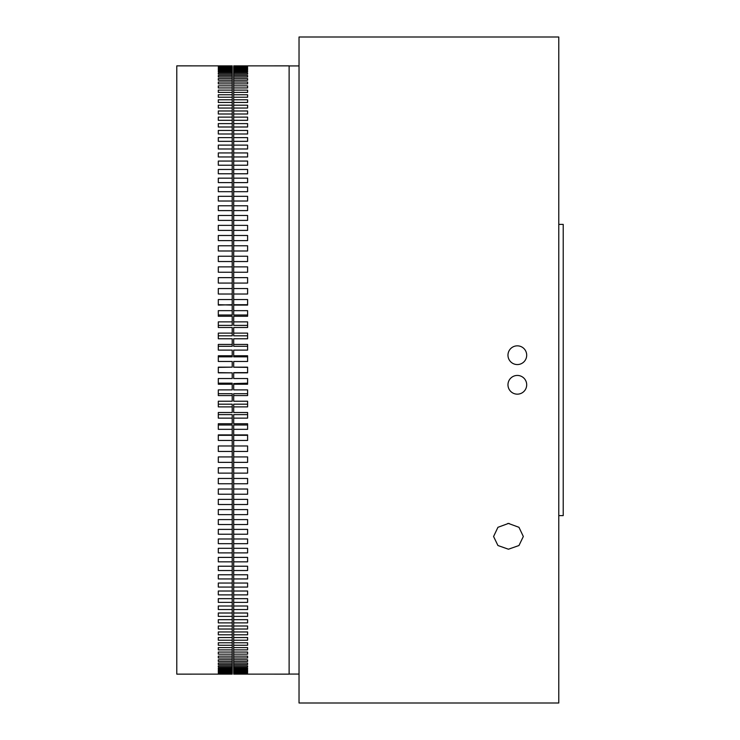 <?xml version="1.0" encoding="UTF-8"?>
<svg xmlns="http://www.w3.org/2000/svg" width="740" height="740" viewBox="0 0 740 740"><rect width="100%" height="100%" fill="white"/><g stroke="black" fill="none" stroke-linecap="round" stroke-linejoin="round"><path stroke-width="1.11" d="M507.76 523.467A14.874 12.885 180 0 0 508.454 523.485A14.874 12.885 180 0 0 509.148 523.467M508.454 549.219L497.937 545.519L493.58 536.5L497.937 527.305L508.454 523.448L518.971 527.305L523.328 536.5L518.971 545.519L508.454 549.219M558.774 703L558.774 37L299.034 37L299.034 703L558.774 703M517.334 394.161A9.361 9.361 0 0 0 526.695 384.8A9.361 9.361 0 0 0 517.334 375.439A9.361 9.361 0 0 0 507.973 384.8A9.361 9.361 0 0 0 517.334 394.161M517.334 364.561A9.361 9.361 0 0 0 526.695 355.2A9.361 9.361 0 0 0 517.334 345.839A9.361 9.361 0 0 0 507.973 355.2A9.361 9.361 0 0 0 517.334 364.561M558.774 515.613L563.214 515.613L563.214 224.387L558.774 224.387M299.034 65.934L289.118 65.934M299.034 674.066L289.118 674.066M247.604 383.57L247.604 378.529L233.692 378.529L233.692 372.84L247.604 372.84L247.604 367.16L233.692 367.16L233.692 361.471L247.604 361.471L247.604 355.783L233.692 355.783L233.692 350.113L247.604 350.113L247.604 344.433L233.692 344.433L233.692 338.772L247.604 338.772L247.604 333.12L233.692 333.12L233.692 327.487L247.604 327.487L247.604 321.863L233.692 321.863L233.692 316.257L247.604 316.257L247.604 310.661L233.692 310.661L233.692 305.102L247.604 305.102L247.604 299.552L233.692 299.552L233.692 294.03L247.604 294.03L247.604 288.535L233.692 288.535L233.692 283.078L247.604 283.078L247.604 277.639L233.692 277.639L233.692 272.237L247.604 272.237L247.604 266.872L233.692 266.872L233.692 261.535L247.604 261.535L247.604 256.243L233.692 256.243L233.692 250.989L247.604 250.989L247.604 245.773L233.692 245.773L233.692 240.611L247.604 240.611L247.604 235.487L233.692 235.487L233.692 230.408L247.604 230.408L247.604 225.376L233.692 225.376L233.692 220.4L247.604 220.4L247.604 215.47L233.692 215.47L233.692 210.604L247.604 210.604L247.604 205.785L233.692 205.785L233.692 201.03L247.604 201.03L247.604 196.331L233.692 196.331L233.692 191.688L247.604 191.688L247.604 187.118L233.692 187.118L233.692 182.604L247.604 182.604L247.604 178.155L233.692 178.155L233.692 173.78L247.604 173.78L247.604 169.469L233.692 169.469L233.692 165.224L247.604 165.224L247.604 161.061L233.692 161.061L233.692 156.963L247.604 156.963L247.604 152.94L233.692 152.94L233.692 148.99L247.604 148.99L247.604 145.123L233.692 145.123L233.692 141.34L247.604 141.34L247.604 137.621L233.692 137.621L233.692 133.996L247.604 133.996L247.604 130.453L233.692 130.453L233.692 126.993L247.604 126.993L247.604 123.608L233.692 123.608L233.692 120.324L247.604 120.324L247.604 117.114L233.692 117.114L233.692 113.997L247.604 113.997L247.604 110.972L233.692 110.972L233.692 108.04L247.604 108.04L247.604 105.2L233.692 105.2L233.692 102.444L247.604 102.444L247.604 99.789L233.692 99.789L233.692 97.227L247.604 97.227L247.604 94.757L233.692 94.757L233.692 92.389L247.604 92.389L247.604 90.114L233.692 90.114L233.692 87.94L247.604 87.94L247.604 85.858L233.692 85.858L233.692 83.879L247.604 83.879L247.604 82.001L233.692 82.001L233.692 80.225L247.604 80.225L247.604 78.551L233.692 78.551L233.692 76.969L247.604 76.969L247.604 75.499L233.692 75.499L233.692 74.13L247.604 74.13L247.604 72.862L233.692 72.862L233.692 71.706L247.604 71.706L247.604 70.642L233.692 70.642L233.692 69.69L247.604 69.69L247.604 68.848L233.692 68.848L233.692 68.108L247.604 68.108L247.604 67.469L233.692 67.469L233.692 66.933L247.604 66.508L233.692 66.193L247.604 65.98L233.692 65.869L289.118 65.86L289.118 674.14L233.692 674.131L247.604 674.02L233.692 673.807L247.604 673.493L233.692 673.067L233.692 672.53L247.604 672.53L247.604 671.892L233.692 671.892L233.692 671.152L247.604 671.152L247.604 670.311L233.692 670.311L233.692 669.358L247.604 669.358L247.604 668.294L233.692 668.294L233.692 667.138L247.604 667.138L247.604 665.87L233.692 665.87L233.692 664.502L247.604 664.502L247.604 663.031L233.692 663.031L233.692 661.449L247.604 661.449L247.604 659.775L233.692 659.775L233.692 657.999L247.604 657.999L247.604 656.121L233.692 656.121L233.692 654.141L247.604 654.141L247.604 652.06L233.692 652.06L233.692 649.887L247.604 649.887L247.604 647.611L233.692 647.611L233.692 645.243L247.604 645.243L247.604 642.773L233.692 642.773L233.692 640.211L247.604 640.211L247.604 637.556L233.692 637.556L233.692 634.8L247.604 634.8L247.604 631.96L233.692 631.96L233.692 629.028L247.604 629.028L247.604 626.003L233.692 626.003L233.692 622.886L247.604 622.886L247.604 619.676L233.692 619.676L233.692 616.392L247.604 616.392L247.604 613.007L233.692 613.007L233.692 609.547L247.604 609.547L247.604 606.005L233.692 606.005L233.692 602.379L247.604 602.379L247.604 598.66L233.692 598.66L233.692 594.877L247.604 594.877L247.604 591.01L233.692 591.01L233.692 587.061L247.604 587.061L247.604 583.037L233.692 583.037L233.692 578.939L247.604 578.939L247.604 574.777L233.692 574.777L233.692 570.531L247.604 570.531L247.604 566.22L233.692 566.22L233.692 561.845L247.604 561.845L247.604 557.396L233.692 557.396L233.692 552.882L247.604 552.882L247.604 548.312L233.692 548.312L233.692 543.669L247.604 543.669L247.604 538.97L233.692 538.97L233.692 534.215L247.604 534.215L247.604 529.396L233.692 529.396L233.692 524.53L247.604 524.53L247.604 519.6L233.692 519.6L233.692 514.624L247.604 514.624L247.604 509.592L233.692 509.592L233.692 504.513L247.604 504.513L247.604 499.389L233.692 499.389L233.692 494.227L247.604 494.227L247.604 489.01L233.692 489.01L233.692 483.757L247.604 483.757L247.604 478.466L233.692 478.466L233.692 473.128L247.604 473.128L247.604 467.763L233.692 467.763L233.692 462.361L247.604 462.361L247.604 456.922L233.692 456.922L233.692 451.465L247.604 451.465L247.604 445.97L233.692 445.97L233.692 440.448L247.604 440.448L247.604 434.898L233.692 434.898L233.692 429.339L247.604 429.339L247.604 423.743L247.604 425L247.604 423.743L233.692 423.743L233.692 418.137L247.604 418.137L247.604 412.513L247.604 414.622L247.604 412.513L233.692 412.513L233.692 406.88L247.604 406.88L247.604 401.228L247.604 404.188L247.604 401.228L233.692 401.228L233.692 395.567L247.604 395.567L247.604 389.888L247.604 393.699L247.604 389.888L233.692 389.888L233.692 384.217L247.604 384.217L247.604 378.529L247.604 383.57L233.692 383.57L233.692 384.217M247.604 372.636L233.692 372.636L247.604 372.775L247.604 367.225L233.692 367.225L247.604 367.364M247.604 304.695L233.692 304.695L233.692 299.552M247.604 315L247.604 316.257L247.604 315L233.692 315L233.692 310.661M247.604 325.378L247.604 327.487L247.604 325.378L233.692 325.378L233.692 321.863M247.604 335.812L247.604 338.772L247.604 335.812L233.692 335.812L233.692 333.12M247.604 346.302L247.604 350.113L247.604 346.302L233.692 346.302L233.692 344.433M247.604 671.892L247.604 672.53M247.604 670.311L247.604 671.152M247.604 668.294L247.604 669.358M247.604 665.87L247.604 667.138M247.604 663.031L247.604 664.502M247.604 659.775L247.604 661.449M247.604 656.121L247.604 657.999M247.604 652.06L247.604 654.141M247.604 647.611L247.604 649.887M247.604 642.773L247.604 645.243M247.604 637.556L247.604 640.211M247.604 631.96L247.604 634.8M247.604 626.003L247.604 629.028M247.604 619.676L247.604 622.886M247.604 613.007L247.604 616.392M247.604 606.005L247.604 609.547M247.604 598.66L247.604 602.379M247.604 591.01L247.604 594.877M247.604 583.037L247.604 587.061M247.604 574.777L247.604 578.939M247.604 566.22L247.604 570.531M247.604 557.396L247.604 561.845M247.604 548.312L247.604 552.882M247.604 538.97L247.604 543.669M247.604 529.396L247.604 534.215M247.604 519.6L247.604 524.53M247.604 509.592L247.604 514.624M247.604 499.389L247.604 504.513M247.604 489.01L247.604 494.227M247.604 478.466L247.604 483.757M247.604 467.763L247.604 473.128M247.604 456.922L247.604 462.361M247.604 445.97L247.604 451.465M247.604 288.535L247.604 294.03M247.604 277.639L247.604 283.078M247.604 266.872L247.604 272.237M247.604 256.243L247.604 261.535M247.604 245.773L247.604 250.989M247.604 235.487L247.604 240.611M247.604 225.376L247.604 230.408M247.604 215.47L247.604 220.4M247.604 205.785L247.604 210.604M247.604 196.331L247.604 201.03M247.604 187.118L247.604 191.688M247.604 178.155L247.604 182.604M247.604 169.469L247.604 173.78M247.604 161.061L247.604 165.224M247.604 152.94L247.604 156.963M247.604 145.123L247.604 148.99M247.604 137.621L247.604 141.34M247.604 130.453L247.604 133.996M247.604 123.608L247.604 126.993M247.604 117.114L247.604 120.324M247.604 110.972L247.604 113.997M247.604 105.2L247.604 108.04M247.604 99.789L247.604 102.444M247.604 94.757L247.604 97.227M247.604 90.114L247.604 92.389M247.604 85.858L247.604 87.94M247.604 82.001L247.604 83.879M247.604 78.551L247.604 80.225M247.604 75.499L247.604 76.969M247.604 72.862L247.604 74.13M247.604 70.642L247.604 71.706M247.604 68.848L247.604 69.69M247.604 67.469L247.604 68.108M247.604 383.172L233.692 383.57M233.692 355.783L233.692 356.828L247.604 356.828M233.692 68.848L233.692 69.69M233.692 67.469L233.692 68.108M233.692 598.66L233.692 602.379M233.692 591.01L233.692 594.877M233.692 613.007L233.692 616.392M233.692 606.005L233.692 609.547M233.692 566.22L233.692 570.531M233.692 557.396L233.692 561.845M233.692 583.037L233.692 587.061M233.692 574.777L233.692 578.939M233.692 647.611L233.692 649.887M233.692 642.773L233.692 645.243M233.692 656.121L233.692 657.999M233.692 652.06L233.692 654.141M233.692 626.003L233.692 629.028M233.692 619.676L233.692 622.886M233.692 637.556L233.692 640.211M233.692 631.96L233.692 634.8M247.604 393.699L233.692 393.699L233.692 395.567M247.604 404.188L233.692 404.188L233.692 406.88M247.604 414.622L233.692 414.622L233.692 418.137M247.604 425L233.692 425L233.692 429.339M233.692 456.922L233.692 462.361M233.692 467.763L233.692 473.128M247.604 435.305L233.692 435.305L233.692 440.448M233.692 445.97L233.692 451.465M233.692 529.396L233.692 534.215M233.692 519.6L233.692 524.53M233.692 548.312L233.692 552.882M233.692 538.97L233.692 543.669M233.692 489.01L233.692 494.227M233.692 478.466L233.692 483.757M233.692 509.592L233.692 514.624M233.692 499.389L233.692 504.513M233.692 671.892L233.692 672.53M233.692 670.311L233.692 671.152M233.692 663.031L233.692 664.502M233.692 659.775L233.692 661.449M233.692 665.87L233.692 667.138M233.692 668.294L233.692 669.358M233.692 110.972L233.692 113.997M233.692 117.114L233.692 120.324M233.692 99.789L233.692 102.444M233.692 105.2L233.692 108.04M233.692 137.621L233.692 141.34M233.692 145.123L233.692 148.99M233.692 123.608L233.692 126.993M233.692 130.453L233.692 133.996M233.692 70.642L233.692 71.706M233.692 72.862L233.692 74.13M233.692 78.551L233.692 80.225M233.692 75.499L233.692 76.969M233.692 90.114L233.692 92.389M233.692 94.757L233.692 97.227M233.692 82.001L233.692 83.879M233.692 85.858L233.692 87.94M233.692 245.773L233.692 250.989M233.692 256.243L233.692 261.535M233.692 225.376L233.692 230.408M233.692 235.487L233.692 240.611M233.692 288.535L233.692 294.03M233.692 266.872L233.692 272.237M233.692 277.639L233.692 283.078M233.692 169.469L233.692 173.78M233.692 178.155L233.692 182.604M233.692 152.94L233.692 156.963M233.692 161.061L233.692 165.224M233.692 205.785L233.692 210.604M233.692 215.47L233.692 220.4M233.692 187.118L233.692 191.688M233.692 196.331L233.692 201.03M233.692 356.43L247.604 356.43M218.3 304.695L232.212 305.102L232.212 310.661L218.3 310.661L218.3 316.257L232.212 316.257L232.212 321.863L218.3 321.863L218.3 327.487L232.212 327.487L232.212 333.12L218.3 333.12L218.3 338.772L232.212 338.772L232.212 344.433L218.3 344.433L218.3 350.113L232.212 350.113L232.212 355.783L218.3 355.783L218.3 361.471L232.212 361.471L232.212 367.16L218.3 367.16L218.3 372.84L232.212 372.84L232.212 378.529L218.3 378.529L218.3 384.217L232.212 384.217L232.212 389.888L218.3 389.888L218.3 395.567L232.212 395.567L232.212 401.228L218.3 401.228L218.3 406.88L232.212 406.88L232.212 412.513L218.3 412.513L218.3 418.137L232.212 418.137L232.212 423.743L218.3 423.743L218.3 429.339L232.212 429.339L232.212 434.898L218.3 434.898L218.3 440.448L232.212 440.448L232.212 445.97L218.3 445.97L218.3 451.465L232.212 451.465L232.212 456.922L218.3 456.922L218.3 462.361L232.212 462.361L232.212 467.763L218.3 467.763L218.3 473.128L232.212 473.128L232.212 478.466L218.3 478.466L218.3 483.757L232.212 483.757L232.212 489.01L218.3 489.01L218.3 494.227L232.212 494.227L232.212 499.389L218.3 499.389L218.3 504.513L232.212 504.513L232.212 509.592L218.3 509.592L218.3 514.624L232.212 514.624L232.212 519.6L218.3 519.6L218.3 524.53L232.212 524.53L232.212 529.396L218.3 529.396L218.3 534.215L232.212 534.215L232.212 538.97L218.3 538.97L218.3 543.669L232.212 543.669L232.212 548.312L218.3 548.312L218.3 552.882L232.212 552.882L232.212 557.396L218.3 557.396L218.3 561.845L232.212 561.845L232.212 566.22L218.3 566.22L218.3 570.531L232.212 570.531L232.212 574.777L218.3 574.777L218.3 578.939L232.212 578.939L232.212 583.037L218.3 583.037L218.3 587.061L232.212 587.061L232.212 591.01L218.3 591.01L218.3 594.877L232.212 594.877L232.212 598.66L218.3 598.66L218.3 602.379L232.212 602.379L232.212 606.005L218.3 606.005L218.3 609.547L232.212 609.547L232.212 613.007L218.3 613.007L218.3 616.392L232.212 616.392L232.212 619.676L218.3 619.676L218.3 622.886L232.212 622.886L232.212 626.003L218.3 626.003L218.3 629.028L232.212 629.028L232.212 631.96L218.3 631.96L218.3 634.8L232.212 634.8L232.212 637.556L218.3 637.556L218.3 640.211L232.212 640.211L232.212 642.773L218.3 642.773L218.3 645.243L232.212 645.243L232.212 647.611L218.3 647.611L218.3 649.887L232.212 649.887L232.212 652.06L218.3 652.06L218.3 654.141L232.212 654.141L232.212 656.121L218.3 656.121L218.3 657.999L232.212 657.999L232.212 659.775L218.3 659.775L218.3 661.449L232.212 661.449L232.212 663.031L218.3 663.031L218.3 664.502L232.212 664.502L232.212 665.87L218.3 665.87L218.3 667.138L232.212 667.138L232.212 668.294L218.3 668.294L218.3 669.358L232.212 669.358L232.212 670.311L218.3 670.311L218.3 671.152L232.212 671.152L232.212 671.892L218.3 671.892L218.3 672.53L232.212 672.53L232.212 673.067L218.3 673.493L232.212 673.807L218.3 674.02L232.212 674.131L176.786 674.14L176.786 65.86L232.212 65.869L218.3 65.98L232.212 66.193L218.3 66.508L232.212 66.933L232.212 67.469L218.3 67.469L218.3 68.108L232.212 68.108L232.212 68.848L218.3 68.848L218.3 69.69L232.212 69.69L232.212 70.642L218.3 70.642L218.3 71.706L232.212 71.706L232.212 72.862L218.3 72.862L218.3 74.13L232.212 74.13L232.212 75.499L218.3 75.499L218.3 76.969L232.212 76.969L232.212 78.551L218.3 78.551L218.3 80.225L232.212 80.225L232.212 82.001L218.3 82.001L218.3 83.879L232.212 83.879L232.212 85.858L218.3 85.858L218.3 87.94L232.212 87.94L232.212 90.114L218.3 90.114L218.3 92.389L232.212 92.389L232.212 94.757L218.3 94.757L218.3 97.227L232.212 97.227L232.212 99.789L218.3 99.789L218.3 102.444L232.212 102.444L232.212 105.2L218.3 105.2L218.3 108.04L232.212 108.04L232.212 110.972L218.3 110.972L218.3 113.997L232.212 113.997L232.212 117.114L218.3 117.114L218.3 120.324L232.212 120.324L232.212 123.608L218.3 123.608L218.3 126.993L232.212 126.993L232.212 130.453L218.3 130.453L218.3 133.996L232.212 133.996L232.212 137.621L218.3 137.621L218.3 141.34L232.212 141.34L232.212 145.123L218.3 145.123L218.3 148.99L232.212 148.99L232.212 152.94L218.3 152.94L218.3 156.963L232.212 156.963L232.212 161.061L218.3 161.061L218.3 165.224L232.212 165.224L232.212 169.469L218.3 169.469L218.3 173.78L232.212 173.78L232.212 178.155L218.3 178.155L218.3 182.604L232.212 182.604L232.212 187.118L218.3 187.118L218.3 191.688L232.212 191.688L232.212 196.331L218.3 196.331L218.3 201.03L232.212 201.03L232.212 205.785L218.3 205.785L218.3 210.604L232.212 210.604L232.212 215.47L218.3 215.47L218.3 220.4L232.212 220.4L232.212 225.376L218.3 225.376L218.3 230.408L232.212 230.408L232.212 235.487L218.3 235.487L218.3 240.611L232.212 240.611L232.212 245.773L218.3 245.773L218.3 250.989L232.212 250.989L232.212 256.243L218.3 256.243L218.3 261.535L232.212 261.535L232.212 266.872L218.3 266.872L218.3 272.237L232.212 272.237L232.212 277.639L218.3 277.639L218.3 283.078L232.212 283.078L232.212 288.535L218.3 288.535L218.3 294.03L232.212 294.03L232.212 299.552L218.3 299.552L218.3 305.102L232.212 304.695L232.212 299.552M218.3 367.364L218.3 372.636L218.3 367.364L232.212 367.16M218.3 356.828L218.3 361.471L218.3 356.828L232.212 356.828L232.212 355.783M218.3 346.302L218.3 350.113L218.3 346.302L232.212 346.302L232.212 344.433M218.3 435.305L232.212 435.305L232.212 440.448M218.3 425L218.3 423.743L218.3 425L232.212 425L232.212 429.339M218.3 414.622L218.3 412.513L218.3 414.622L232.212 414.622L232.212 418.137M218.3 404.188L218.3 401.228L218.3 404.188L232.212 404.188L232.212 406.88M218.3 335.812L218.3 338.772L218.3 335.812L232.212 335.812L232.212 333.12M218.3 325.378L218.3 327.487L218.3 325.378L232.212 325.378L232.212 321.863M218.3 315L218.3 316.257L218.3 315L232.212 315L232.212 310.661M232.212 69.69L232.212 68.848M232.212 68.108L232.212 67.469M232.212 602.379L232.212 598.66M232.212 594.877L232.212 591.01M232.212 616.392L232.212 613.007M232.212 609.547L232.212 606.005M232.212 570.531L232.212 566.22M232.212 561.845L232.212 557.396M232.212 587.061L232.212 583.037M232.212 578.939L232.212 574.777M232.212 649.887L232.212 647.611M232.212 645.243L232.212 642.773M232.212 657.999L232.212 656.121M232.212 654.141L232.212 652.06M232.212 629.028L232.212 626.003M232.212 622.886L232.212 619.676M232.212 640.211L232.212 637.556M232.212 634.8L232.212 631.96M232.212 395.567L232.212 393.699L218.3 393.699M232.212 462.361L232.212 456.922M232.212 473.128L232.212 467.763M232.212 451.465L232.212 445.97M232.212 534.215L232.212 529.396M232.212 524.53L232.212 519.6M232.212 552.882L232.212 548.312M232.212 543.669L232.212 538.97M232.212 494.227L232.212 489.01M232.212 483.757L232.212 478.466M232.212 514.624L232.212 509.592M232.212 504.513L232.212 499.389M232.212 672.53L232.212 671.892M232.212 671.152L232.212 670.311M232.212 664.502L232.212 663.031M232.212 661.449L232.212 659.775M232.212 667.138L232.212 665.87M232.212 669.358L232.212 668.294M232.212 113.997L232.212 110.972M232.212 120.324L232.212 117.114M232.212 102.444L232.212 99.789M232.212 108.04L232.212 105.2M232.212 141.34L232.212 137.621M232.212 148.99L232.212 145.123M232.212 126.993L232.212 123.608M232.212 133.996L232.212 130.453M232.212 71.706L232.212 70.642M232.212 74.13L232.212 72.862M232.212 80.225L232.212 78.551M232.212 76.969L232.212 75.499M232.212 92.389L232.212 90.114M232.212 97.227L232.212 94.757M232.212 83.879L232.212 82.001M232.212 87.94L232.212 85.858M232.212 250.989L232.212 245.773M232.212 261.535L232.212 256.243M232.212 230.408L232.212 225.376M232.212 240.611L232.212 235.487M232.212 294.03L232.212 288.535M232.212 272.237L232.212 266.872M232.212 283.078L232.212 277.639M232.212 173.78L232.212 169.469M232.212 182.604L232.212 178.155M232.212 156.963L232.212 152.94M232.212 165.224L232.212 161.061M232.212 210.604L232.212 205.785M232.212 220.4L232.212 215.47M232.212 191.688L232.212 187.118M232.212 201.03L232.212 196.331M232.212 384.217L232.212 383.172L218.3 383.172M218.3 451.465L218.3 445.97M218.3 462.361L218.3 456.922M218.3 473.128L218.3 467.763M218.3 483.757L218.3 478.466M218.3 494.227L218.3 489.01M218.3 504.513L218.3 499.389M218.3 514.624L218.3 509.592M218.3 524.53L218.3 519.6M218.3 534.215L218.3 529.396M218.3 543.669L218.3 538.97M218.3 552.882L218.3 548.312M218.3 561.845L218.3 557.396M218.3 570.531L218.3 566.22M218.3 578.939L218.3 574.777M218.3 587.061L218.3 583.037M218.3 594.877L218.3 591.01M218.3 602.379L218.3 598.66M218.3 609.547L218.3 606.005M218.3 616.392L218.3 613.007M218.3 622.886L218.3 619.676M218.3 629.028L218.3 626.003M218.3 634.8L218.3 631.96M218.3 640.211L218.3 637.556M218.3 645.243L218.3 642.773M218.3 649.887L218.3 647.611M218.3 654.141L218.3 652.06M218.3 657.999L218.3 656.121M218.3 661.449L218.3 659.775M218.3 664.502L218.3 663.031M218.3 667.138L218.3 665.87M218.3 669.358L218.3 668.294M218.3 671.152L218.3 670.311M218.3 672.53L218.3 671.892M218.3 68.108L218.3 67.469M218.3 69.69L218.3 68.848M218.3 71.706L218.3 70.642M218.3 74.13L218.3 72.862M218.3 76.969L218.3 75.499M218.3 80.225L218.3 78.551M218.3 83.879L218.3 82.001M218.3 87.94L218.3 85.858M218.3 92.389L218.3 90.114M218.3 97.227L218.3 94.757M218.3 102.444L218.3 99.789M218.3 108.04L218.3 105.2M218.3 113.997L218.3 110.972M218.3 120.324L218.3 117.114M218.3 126.993L218.3 123.608M218.3 133.996L218.3 130.453M218.3 141.34L218.3 137.621M218.3 148.99L218.3 145.123M218.3 156.963L218.3 152.94M218.3 165.224L218.3 161.061M218.3 173.78L218.3 169.469M218.3 182.604L218.3 178.155M218.3 191.688L218.3 187.118M218.3 201.03L218.3 196.331M218.3 210.604L218.3 205.785M218.3 220.4L218.3 215.47M218.3 230.408L218.3 225.376M218.3 240.611L218.3 235.487M218.3 250.989L218.3 245.773M218.3 261.535L218.3 256.243M218.3 272.237L218.3 266.872M218.3 283.078L218.3 277.639M218.3 294.03L218.3 288.535M232.212 372.84L218.3 372.636"/></g></svg>
